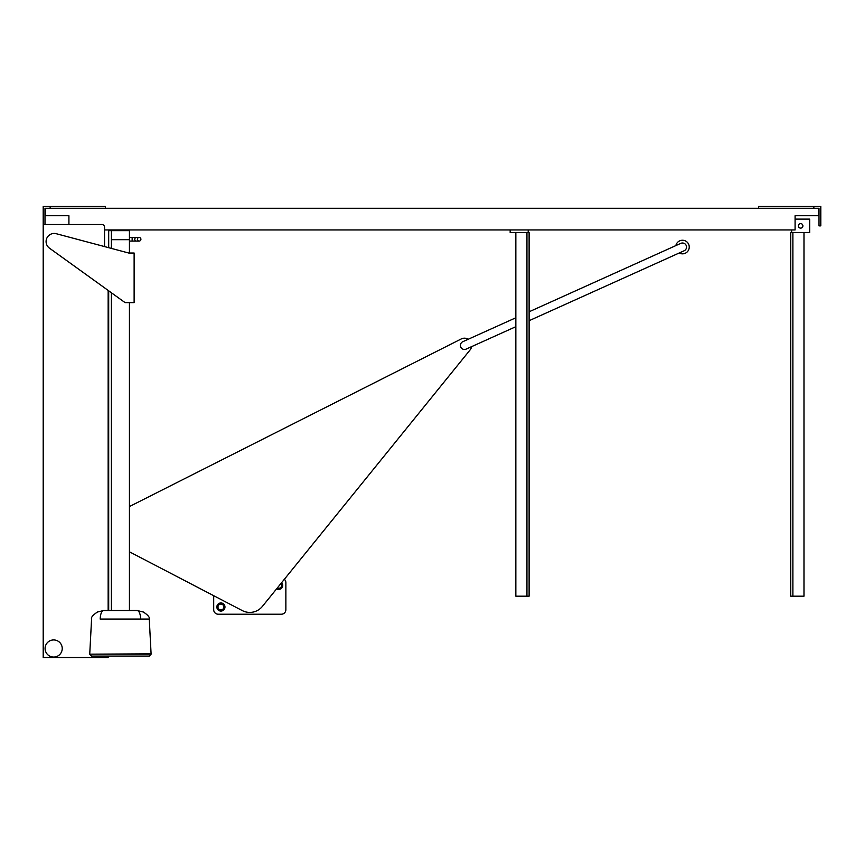 <?xml version="1.0" encoding="UTF-8"?>
<svg xmlns="http://www.w3.org/2000/svg" width="864" height="864" viewBox="0 0 864 864"><rect width="100%" height="100%" fill="white"/><g stroke="black" fill="none" stroke-linecap="round" stroke-linejoin="round"><path stroke-width="1.3" d="M151.092 653.821L89.726 654.178L151.092 653.821L149.267 619.067C149.915 617.393 147.949 615.049 143.381 612.036L137.203 610.524L103.637 610.524C101.606 610.999 100.451 613.85 100.17 619.067C88.582 619.067 88.582 619.067 100.17 619.067L149.267 619.067M679.201 253.001A6.761 6.761 0 0 0 689.234 247.072A6.761 6.761 0 0 0 675.864 245.592M515.851 317.768L462.802 341.701A4.061 4.061 0 0 0 460.771 347.069A4.061 4.061 0 0 0 466.15 349.099L515.851 326.678M529.114 320.695L684.137 250.776A4.061 4.061 0 0 0 686.167 245.398A4.061 4.061 0 0 0 680.8 243.367L529.114 311.785M137.419 239.274A1.804 1.739 90 0 0 139.169 241.078A1.804 1.739 90 0 0 140.908 239.274A1.804 1.739 90 0 0 139.169 237.46A1.804 1.739 90 0 0 137.419 239.274M104.544 246.586L104.544 227.221A2.711 2.711 0 0 0 101.833 224.521L43.2 224.521L43.2 657.526L108.151 657.526L108.151 656.078M108.151 610.524L108.151 290.423M813.856 208.278L813.856 206.474L820.8 206.474L820.8 225.871L818.996 225.871L818.996 208.278L45.004 208.278L45.004 224.521M134.125 253.022L134.125 302.638L125.107 302.638L49.464 248.162A8.122 8.122 0 0 1 56.3 233.723L128.714 253.022L134.125 253.022M468.245 339.25A7.214 7.214 0 0 0 461.225 338.958L129.438 506.552M129.438 551.804L242.276 610.578A16.232 16.232 0 0 0 262.397 606.398L470.081 349.942A7.214 7.214 0 0 0 471.582 346.648M217.976 607.003A2.927 2.927 0 0 0 222.372 609.541A2.927 2.927 0 0 0 222.372 604.465A2.927 2.927 0 0 0 217.976 607.003M216.853 607.003A4.061 4.061 0 0 1 222.944 603.493A4.061 4.061 0 0 1 222.944 610.524A4.061 4.061 0 0 1 216.853 607.003M277.322 587.974A2.927 2.927 0 0 0 280.93 583.513M281.653 582.628A4.061 4.061 0 0 1 276.599 588.859M213.7 595.696L213.7 609.714A4.514 4.514 0 0 0 218.203 614.218L281.351 614.218A4.514 4.514 0 0 0 285.865 609.714L285.865 582.649A4.514 4.514 0 0 0 284.353 579.28M43.2 224.521L43.2 206.474L50.144 206.474L50.144 208.278M105.44 208.278L105.44 206.474L50.144 206.474M129.438 610.524L129.438 302.638M129.438 253.022L129.438 239.674L111.402 239.674L111.402 248.411M111.402 610.524L111.402 292.766M129.438 239.674L129.438 230.656L111.402 230.656L111.402 239.674M140.67 619.067C140.378 613.85 139.223 610.999 137.203 610.524M91.53 656.078L93.863 656.078L91.53 656.078L89.726 654.178L151.114 654.178L149.31 656.078L146.588 656.078L149.31 656.078M92.966 656.078L146.588 656.078M108.691 247.687L108.691 230.656L111.402 230.656M108.151 311.029L108.691 311.029M108.691 610.524L108.691 290.812M62.23 648.497A8.575 8.575 0 0 1 49.378 655.927A8.575 8.575 0 0 1 49.378 641.077A8.575 8.575 0 0 1 62.23 648.497M104.544 229.932L795.085 229.932L795.085 215.719L818.543 215.719L818.543 208.278M45.457 208.278L45.457 215.719L68.915 215.719L68.915 224.521M813.856 206.474L758.56 206.474L758.56 208.278M526.954 232.643L526.954 596.182L529.114 596.182L529.114 232.643L510.17 232.643L510.17 229.932M528.217 232.643L528.217 229.932M515.851 232.643L515.851 596.182L526.954 596.182M795.085 219.11L809.665 219.11L809.665 232.643L790.722 232.643L790.722 596.182L803.984 596.182L803.984 232.643M791.618 229.932L791.618 232.643M792.882 232.643L792.882 596.182M798.39 225.871A2.257 2.257 0 0 0 801.77 227.826A2.257 2.257 0 0 0 801.77 223.916A2.257 2.257 0 0 0 798.39 225.871M129.438 237.46L136.501 237.46A1.804 1.739 90 0 0 134.762 239.274A1.804 1.739 90 0 0 136.501 241.078L139.169 241.078M132.149 237.46L132.149 241.078L136.501 241.078M136.501 237.46L139.169 237.46M129.438 241.078L132.149 241.078M89.748 653.821L91.573 619.067C90.914 617.404 92.88 615.049 97.481 612.014L103.637 610.524M93.301 656.078L94.252 656.078L93.301 656.078"/></g></svg>
